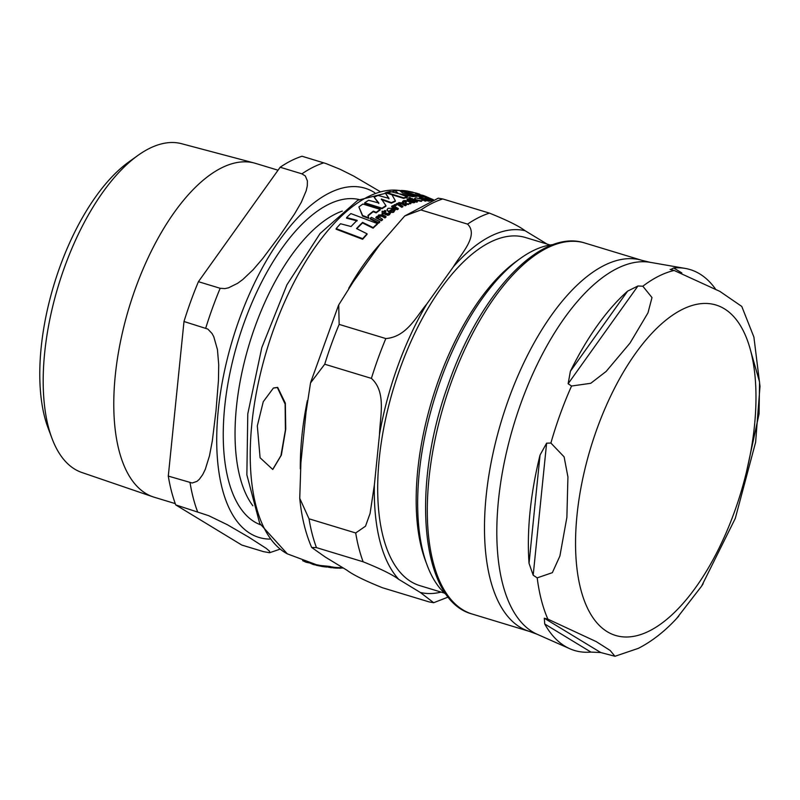 <?xml version="1.0" encoding="UTF-8"?>
<svg xmlns="http://www.w3.org/2000/svg" width="800" height="800" viewBox="0 0 800 800"><rect width="100%" height="100%" fill="white"/><g stroke="black" fill="none" stroke-linecap="round" stroke-linejoin="round"><path stroke-width="1.2" d="M637.96 285.98L642.83 286.22L651.99 297.56L647.98 312.86L630.03 343.05L606.13 371.44L590.75 383.3L571.55 386.02L568.13 383.74L570.39 371.27A199.02 90.3 -73.1 0 1 627.63 291.12L637.96 285.98L568.13 383.74M676.59 618.51L701.57 586.2L735.28 518.43L755.62 442.25L760 386.29L753.91 337.1L741.78 306.44L719.89 291.4L674.16 270.47L670.1 269.38M670.6 269.57L673.67 267.97A199.02 90.3 -73.1 0 1 685.21 268.42A199.02 90.3 -73.1 0 1 715.31 288.78M746.39 472.29L759.06 413.89L759.56 381.96L750.81 351.36M701.57 586.2L703.14 583.74M544.31 618.24L547.87 619.14L596.26 641.63L610.15 650.45L614.96 656.28L600.73 652.53L590.97 652.09A199.02 90.3 -73.1 0 1 569.79 648.72A199.02 90.3 -73.1 0 1 544.72 623.98L544.31 618.24L600.73 652.53M537.2 577.86L533.19 575.22L529.04 563.33A199.02 90.3 -73.1 0 1 540.04 455.07L546.61 443.17L550.89 443.05L564.11 456.85L567.93 476.92L566.88 517.39L559.89 556.05L552.35 572.67L537.2 577.86A199.99 90.74 106.9 0 0 547.87 619.14M550.16 245L525.53 237.53A181.9 82.53 106.9 0 0 379.26 458.57A181.9 82.53 106.9 0 0 419.88 585.65L444.51 593.12M553.26 244.59A186.41 84.58 106.9 0 0 520.42 258.4L516.44 261.26A181.9 82.53 106.9 0 0 417.74 470.25A181.9 82.53 106.9 0 0 425.51 560.87L427.23 565.46A186.41 84.58 106.9 0 0 446.85 595.18M438.27 198.18L442.75 198.95A204.07 92.59 106.9 0 0 420.88 209.95L404.72 215.97L379.97 244.42L353.28 281.8L338.72 304.9L339.14 324.39A204.07 92.59 106.9 0 0 324.72 364.22L310.52 382.97L306.04 412.2L300.91 462.69L299.74 498.3L309.01 518.8A204.07 92.59 106.9 0 0 316.46 547.62L311.7 547.48L325.31 557.07L346.88 570.18C353.05 574.84 364.93 580.7 382.5 587.76L429.19 601.93L433.68 602.71L420.34 592.48A188.38 85.47 106.9 0 0 441.14 592.1M309.01 518.8L355.7 532.97L365.5 526.2L370.08 513.45L374.37 484.98A188.38 85.47 106.9 0 0 398.77 579.37C392.6 574.71 380.73 568.85 363.15 561.79L316.46 547.62M339.14 324.39L385.83 338.56C406.72 336.92 416.41 316.31 426.74 304.09A188.38 85.47 106.9 0 0 379.5 434.5C379.92 417.05 386.71 392.17 371.4 378.38L324.72 364.22M442.75 198.95L489.44 213.12C507.02 220.18 518.89 226.04 525.06 230.7A188.38 85.47 106.9 0 0 453.43 266.72C461.13 253.7 479.09 235.6 467.57 224.12L420.88 209.95M546.63 243.81L525.06 230.7M453.43 266.72L426.74 304.09M379.5 434.5L374.37 484.98M398.77 579.37L420.34 592.48M520.42 258.4A186.41 84.58 106.9 0 0 419.27 472.59A186.41 84.58 106.9 0 0 427.23 565.46M343.29 568L340.8 568.03M328.65 567.33L334.5 567.9L328.67 567.14M332.61 567.69L332.52 567L334.36 567.36M334.3 567.95L334.56 567.3M331.66 567.74L330.47 567.63M277.36 387.53L273.38 388.08L263.25 401.73L257.32 425.88L260.09 457.76L272.7 469.43L280.94 455.64L285.39 430.12L285.13 404.11L277.36 387.53M432.74 200.57L426.31 197.83L425.43 198.03L429.14 198.97L428.96 199.94L431.5 200.83M428.67 199.21L428.91 200.39M426.57 199.09L427.25 198.34L426.56 199.22M426.31 197.83L425.38 198.48M395.43 209.58L394.36 208.99L393.11 210.52L389.64 210.69A191.01 86.67 -73.1 0 1 393.39 208.37L388.1 208.28L387.1 209.57L388.46 211.32C392.15 212.1 393.98 212.06 393.97 211.19L395.43 209.58L393.91 211.75C393.98 212.6 392.14 212.64 388.4 211.88L387.1 209.85M406.25 201.99L404.31 201.81L403.6 202.89L404.37 201.26L406.3 201.43L405.99 203.65L408.6 203.92L410.78 203.18L411.36 202.63L410.7 202.26L405.24 200.49L403.43 200.72L402.46 201.73L403.64 202.04M405.76 202.29L405.94 204.22L405.71 202.85L405.94 204.22L408.54 204.49L409.45 203.13M421.3 199.08L415.76 197.85L414.63 198.44L415.88 199.68L421.35 200.84L422.51 200.21L421.3 199.08M362.88 204.04A192.32 87.26 106.9 0 0 358.88 206.95L362.61 215.49L368.74 217.82L367.94 215.5A192.51 87.35 -73.1 0 1 373.33 211.15L376.22 212.33A192.2 87.21 -73.1 0 1 380.21 209.41L362.88 204.04M362.71 238.68A190.36 86.37 -73.1 0 1 367.08 233.81L367.01 234.41A189.75 86.1 106.9 0 0 362.64 239.29L336.09 229.19L336.15 228.6L362.71 238.68L362.64 239.29M367.08 233.81L356.51 228.57A192.36 87.28 -73.1 0 1 362.59 222.38L373.15 227.59A190.36 86.37 -73.1 0 1 377.43 223.59L350.87 213.59A192.32 87.26 106.9 0 0 346.6 217.57L357.14 220.34A192.75 87.46 106.9 0 0 351.06 226.52L340.52 223.76A192.32 87.26 106.9 0 0 336.15 228.6M346.6 217.57L346.54 218.15L357.08 220.91M362.59 222.38L362.53 222.96A191.77 87.01 106.9 0 0 356.86 228.71M373.15 227.59L373.09 228.18L362.53 222.96M377.43 223.59L377.38 224.17A189.75 86.1 106.9 0 0 373.09 228.18M373.33 211.15L373.27 211.7A191.92 87.08 106.9 0 0 368.08 215.89M376.22 212.33L376.16 212.89L373.27 211.7M380.21 209.41L380.15 209.97A191.61 86.94 106.9 0 0 376.16 212.89M368.74 217.82L368.68 218.38L362.56 216.05L358.88 206.95M362.61 215.49L362.56 216.05M386.33 192.44L403.66 197.81L403.6 198.37L386.27 192.99L386.33 192.44A192.32 87.26 106.9 0 1 390.12 191.5L398.42 193.56L395.1 190.7L397.59 193.31M403.66 197.81A192.2 87.21 -73.1 0 1 407.45 196.87L399.23 193.81L412.71 196.05A192.2 87.21 -73.1 0 1 417.1 195.81L402.73 193.02L399.48 190.44A192.32 87.26 106.9 0 0 395.1 190.7M407.45 196.87L407.4 197.43A191.61 86.94 106.9 0 0 403.6 198.37M412.71 196.05L412.66 196.61L401.88 194.7M418.54 195.83A192.2 87.21 -73.1 0 1 426.92 196.91L423.4 195.47A192.57 87.37 106.9 0 0 418.69 194.64L415.38 193.45A192.75 87.46 -73.1 0 1 419.79 194.2L416.23 193.1A192.77 87.47 106.9 0 0 411.82 192.35L408.47 191.47A192.64 87.4 -73.1 0 1 413.18 192.29L407.72 191.14A192.32 87.26 106.9 0 0 401.21 190.45L418.54 195.83L418.48 196.4L417.1 195.81L417.04 196.38A191.61 86.94 106.9 0 0 412.66 196.61M422.5 200.26L421.29 201.41L415.82 200.25L414.63 198.44M401.21 190.45L401.15 191.02L417.09 195.81M426.92 196.91L426.86 197.51A191.61 86.94 106.9 0 0 418.48 196.4M419.56 194.75A192.16 87.19 106.9 0 0 418.27 194.48M419.79 194.2L419.73 194.78M403.6 202.89L402.4 202.29M411.36 202.63L410.72 203.75L409.39 203.69M393.39 208.37L393.33 208.93A190.41 86.39 106.9 0 0 390.15 210.89M378.61 217.16L379.14 215.73L381.82 215.67L384.96 217.39A190.34 86.36 -73.1 0 1 386.03 216.57L382.88 214.85L378.56 215.02L377.73 216.72L377.04 216.38A191.6 86.94 106.9 0 0 375.94 217.29L381.46 220.2A190.34 86.36 -73.1 0 1 382.56 219.29L378.56 216.66M381.46 220.2L381.4 220.77L375.88 217.85L375.94 217.29M382.56 219.29L382.5 219.87A189.73 86.09 106.9 0 0 381.4 220.77M384.96 217.39L384.91 217.95L381.76 216.24L379.08 216.3L378.56 217.73M386.03 216.57L385.98 217.13A189.73 86.09 106.9 0 0 384.91 217.95M425.37 198.61L426.25 198.42M429.08 199.56L427.2 198.92M428.9 200.53L428.61 199.8M429.95 201.02L429.23 200.71M422.11 198.34L425.12 198.79L428.26 200.53A190.34 86.36 -73.1 0 1 429.24 200.58L426.09 198.84L420.54 197.55A191.6 86.94 106.9 0 0 419.53 197.58L425.05 200.51A190.34 86.36 -73.1 0 1 426.06 200.49L422.11 198.34L422.53 197.95L422.47 198.53L428.2 201.11L428.26 200.53M421.93 197.5L421.23 197.9M419.53 197.58L419.47 198.15L424.99 201.09L425.05 200.51M426.06 200.49L426 201.07A189.73 86.09 106.9 0 0 424.99 201.09M429.24 200.58L429.19 201.17A189.73 86.09 106.9 0 0 428.2 201.11M406.23 204.76L403.08 203.05L398.82 202.56L398.06 203.67L397.37 203.33A191.6 86.94 106.9 0 0 396.31 203.84L401.77 207.29L401.83 206.73A190.34 86.36 -73.1 0 1 402.89 206.22L398.94 204.11L399.41 203.15L402.05 203.48L405.2 205.19A190.34 86.36 -73.1 0 1 406.23 204.76L406.17 205.32A189.73 86.09 106.9 0 0 405.14 205.75L402 204.04L399.36 203.71L398.88 204.66M405.2 205.19L405.14 205.75M402.89 206.22L402.83 206.78A189.73 86.09 106.9 0 0 401.77 207.29M396.31 203.84L401.83 206.73M407.11 198.77L407.32 200.34A191.41 86.85 -73.1 0 1 408.22 200.08L412.88 202.17L414.48 202.11L415.4 201.6L414.38 201.04L411.95 201.2L409.24 199.8A191.41 86.85 -73.1 0 1 410.86 199.39L409.87 198.9A191.6 86.94 106.9 0 0 408.25 199.31L407.11 198.77L407.21 200.29M416.41 201.58A190.34 86.36 -73.1 0 1 417.42 201.37L411.9 198.47A191.6 86.94 106.9 0 0 410.89 198.67L416.41 201.58L416.35 202.15L415.4 201.61L414.42 202.68L412.82 202.74L408.16 200.64A190.81 86.58 106.9 0 0 407.27 200.9L407.16 200.85M410.86 199.39L410.8 199.95A190.81 86.58 106.9 0 0 409.95 200.16M412.88 202.17L412.82 202.74M408.22 200.08L408.16 200.64M407.32 200.34L407.27 200.9M385.94 210.96L384.95 210.47A191.6 86.94 106.9 0 0 383.26 211.65L382.11 211.11L382.23 213.6A191.41 86.85 -73.1 0 1 383.17 212.9L387.86 214.78L389.51 214.16L390.49 213.04L389.48 212.48L388.66 213.52L386.95 213.54L384.24 212.14A191.41 86.85 -73.1 0 1 385.94 210.96L385.88 211.52A190.81 86.58 106.9 0 0 384.67 212.35M390.49 213.04L389.45 214.73L387.8 215.34L383.12 213.46A190.81 86.58 106.9 0 0 382.18 214.16L382.11 211.11M387.86 214.78L387.8 215.34M383.17 212.9L383.12 213.46M382.23 213.6L382.18 214.16M382.12 213.54L382.07 214.1M433.01 199.85L427.88 197.33A192.08 87.15 106.9 0 0 426.91 197.11L432.68 199.97M426.91 197.11L428.03 198.24M371.38 217.36A192.08 87.15 106.9 0 0 370.19 218.39L370.14 218.96L378.54 223.23L378.6 222.66A190.34 86.36 -73.1 0 1 379.79 221.62L371.38 217.36M379.79 221.62L379.73 222.19A189.73 86.09 106.9 0 0 378.54 223.23M370.19 218.39L378.6 222.66M417.42 201.37L417.36 201.94A189.73 86.09 106.9 0 0 416.35 202.15M410.89 198.67L410.83 199.24L414.38 201.05M398.32 208.55L395.43 206.97L394.97 205.44L396.53 205.19L396.11 204.43L394.25 204.76L394.05 206.27L392.8 205.65A191.6 86.94 106.9 0 0 391.74 206.24L391.69 206.8L397.21 209.69L397.26 209.13A190.34 86.36 -73.1 0 1 398.32 208.55L398.26 209.11A189.73 86.09 106.9 0 0 397.21 209.69M394.25 204.76L394.01 206.25M393.96 206.75L394.19 205.31L393.96 206.75M396.53 205.19L394.62 206.22M391.74 206.24L397.26 209.13M394.58 205.92L394.97 205.44L394.92 205.99M409.05 197.47L410.35 198.07L409.05 197.47L409 198.03M409.05 198.45L410.29 198.63L410.3 197.65M385.23 192.78L388.96 198.35L378.03 195.43A192.32 87.26 106.9 0 0 374.15 197.26L378.82 202.97L368.64 200.3A192.32 87.26 106.9 0 0 364.69 202.8L382.02 208.18A192.2 87.21 -73.1 0 1 385.98 205.68L381.4 199.02L391.48 202.64A192.2 87.21 -73.1 0 1 395.36 200.81L391.72 194.33L385.23 192.78L388.91 198.9M382.02 208.18L381.97 208.73L364.64 203.36L364.69 202.8M385.98 205.68L385.92 206.23A191.61 86.94 106.9 0 0 381.97 208.73M374.15 197.26L378.76 203.52M391.48 202.64L391.42 203.19L381.34 199.57M395.36 200.81L395.31 201.36A191.61 86.94 106.9 0 0 391.42 203.19M320.81 566.15L320.87 565.55L329.62 566.4A189.73 86.09 106.9 0 0 330.59 566.62L330.53 567.23A190.34 86.36 -73.1 0 1 329.56 567L320.81 566.15A192.08 87.15 106.9 0 0 321.78 566.37L330.53 567.23M335.02 567.42L336.65 567.51A189.73 86.09 106.9 0 0 337.63 567.56L337.57 568.15A190.34 86.36 -73.1 0 1 337.56 568.15A190.34 86.36 -73.1 0 1 336.59 568.1L333.42 567.89M330.44 566.77L332.52 567M327.22 567.05A192.2 87.21 -73.1 0 1 322.35 566.5A192.2 87.21 -73.1 0 1 319.95 566.01L316.35 565.3L316.41 564.7L320.01 565.41A191.61 86.94 106.9 0 0 320.87 565.61M273.53 388L277.67 387.37L285.34 403.17L285.75 429.09L281.37 455.08L272.86 469.35M329.56 567L329.62 566.4M340.84 567.66L340.78 568.17A190.34 86.36 -73.1 0 1 339.77 568.19L337.58 568.06M339.77 568.19L339.83 567.64M336.59 568.1L336.65 567.51M331.07 567.4L331.13 566.8M309.51 562.91A192.64 87.4 -73.1 0 1 306.12 562.26L302.62 560.65M316.37 565.11A192.75 87.46 -73.1 0 1 313.3 564.54L309.79 562.99M319.95 566.01L320.01 565.41M316.35 565.3A192.57 87.37 106.9 0 0 316.82 565.4L322.35 566.5M313.3 564.54L313.36 563.97M278.04 170.21L255.57 163.39A174.44 79.15 106.9 0 0 254.36 163.04A174.44 79.15 106.9 0 0 221.4 167.95A174.44 79.15 106.9 0 0 120.76 340.25A174.44 79.15 106.9 0 0 153.05 496.85A174.44 79.15 106.9 0 0 154.25 497.24L175.26 503.62M241.78 545.05L175.74 504.91L208.68 515.68L227.26 524.67L248.61 537.08L266.17 548.33L269.57 551.22L269.62 552.73L263.53 551.65L241.78 545.05M168.29 476.09L183.99 321.51L207.82 329.07L211.99 333.42L213.77 336.69L217.44 349.58L218.72 364.77L218.45 380.46L215.99 410.89L212.31 440.96L209.47 455.86L205.27 469.39L202.66 474.71L199.28 479.35L196.96 481.37L192.18 483.01L168.29 476.09A204.07 92.59 106.9 0 0 175.74 504.91M198.42 281.69L280.16 167.24L301.91 173.84L305.33 175.99L307.39 180.88L307.31 185.8L306.18 190.8L301.33 202.26L294.52 213.98L279.14 236.56L262.53 258.77L253.16 269.7L242.82 279.5L237.68 283.28L228.5 287.83L224.89 288.61L220.17 288.29L198.42 281.69A204.07 92.59 106.9 0 0 183.99 321.51M379.84 191.42L353.55 176L340.13 169.3L326.03 163.57L302.03 156.24A204.07 92.59 106.9 0 0 280.16 167.24M52.01 438.45L48.08 427.99A161.52 73.29 -73.1 0 1 128.82 161.94L137.9 155.44A171.82 77.96 106.9 0 0 52.01 438.45A171.82 77.96 106.9 0 0 81.86 472.5L153.05 496.85M254.36 163.04L181.65 143.72A171.82 77.96 106.9 0 0 149.18 148.55A171.82 77.96 106.9 0 0 137.9 155.44M570.39 371.27L627.63 291.12M673.67 267.97L681.82 272.92M590.97 652.09L544.72 623.98M674.16 270.47A199.99 90.74 106.9 0 0 658.72 276.17A199.99 90.74 106.9 0 0 642.83 286.22M569.79 648.72L537.35 634.35A194.69 88.33 -73.1 0 1 505.4 457.11A194.69 88.33 -73.1 0 1 616.92 268.57A194.69 88.33 -73.1 0 1 650.25 262.34L685.21 268.42M571.55 386.02A199.99 90.74 106.9 0 0 550.89 443.05M649.46 630.91A172.68 78.35 106.9 0 0 750.77 351.2A172.68 78.35 106.9 0 0 597.12 428.46A172.68 78.35 106.9 0 0 649.46 630.91M533.19 575.22L546.61 443.17M529.04 563.33L540.04 455.07M650.25 262.34L642.07 260.39A193.87 87.96 106.9 0 0 604.1 265.46A193.87 87.96 106.9 0 0 491.94 458.43A193.87 87.96 106.9 0 0 529.46 631.42L537.35 634.35M529.46 631.42L472.27 614.06A193.87 87.96 -73.1 0 1 434.75 441.07A193.87 87.96 -73.1 0 1 546.9 248.1A193.87 87.96 -73.1 0 1 584.88 243.03L642.07 260.39M355.7 532.97A204.07 92.59 106.9 0 0 363.15 561.79M385.83 338.56A204.07 92.59 106.9 0 0 371.4 378.38M489.44 213.12A204.07 92.59 106.9 0 0 467.57 224.12M415.88 199.68L415.82 200.25M421.35 200.84L421.29 201.41M408.6 203.92L408.54 204.49M404.37 201.26L404.31 201.81M410.78 203.18L410.72 203.75M393.97 211.19L393.91 211.75M388.46 211.32L388.4 211.88M379.14 215.73L379.08 216.3M381.82 215.67L381.76 216.24M425.12 198.79L425.06 199.37M402.05 203.48L402 204.04M414.48 202.11L414.42 202.68M410.67 201.34L410.62 201.91M389.51 214.16L389.45 214.73M385.63 214.17L385.57 214.74M399.13 190.44L397.67 190.29A190.73 86.54 106.9 0 0 267.06 349.19A190.73 86.54 106.9 0 0 287.32 553.85M380.77 243.3A184.54 83.73 106.9 0 0 348.75 288.24M307.34 400.65A184.54 83.73 106.9 0 0 300.31 468.91M359.08 199.52A170.02 77.14 106.9 0 0 328.14 204.59A170.02 77.14 106.9 0 0 230.32 371.23A170.02 77.14 106.9 0 0 260.38 524.74M252.87 505.79A162.27 73.63 -73.1 0 1 236.44 407.1A162.27 73.63 -73.1 0 1 335.15 214.15A162.27 73.63 -73.1 0 1 342.31 211.09M374.8 192.74A182.49 82.8 106.9 0 0 232.83 338.79A182.49 82.8 106.9 0 0 269.68 539.1M323.78 162.84A204.07 92.59 106.9 0 0 301.91 173.84M220.17 288.29A204.07 92.59 106.9 0 0 205.75 328.11M190.04 482.69A204.07 92.59 106.9 0 0 197.49 511.51M614.97 656.28L638.37 648.34C652.75 640.95 666.22 630.2 678.79 616.11M472.27 614.06C420.44 600.57 410.96 487.68 447.88 385.46C479 294.6 540 228.07 584.88 243.03M299.74 498.3C301.56 516.97 305.55 533.36 311.69 547.48M338.48 305.39L310.71 382.25M438.27 198.17L404.72 215.97M433.68 602.71L448.27 597.03M405.41 202.87L405.35 203.43M387.1 209.57L387.04 210.12M377.73 216.39L377.68 216.95M425.4 197.93L425.34 198.52M428.35 199.39L428.29 199.98M421.21 197.76L421.15 198.34M393.81 205.36L393.75 205.91M410.58 197.92L410.53 198.48M408.83 197.62L408.78 198.18M399.59 190.5L401.18 190.69M397.67 190.29L357.79 200.25L320.11 233.48L286.97 284.73L261.81 347.58L247.79 413.82L246.86 474.84L259.71 523.41L287.33 553.86L316.41 564.71M433.41 199.71L429.29 197.98M420.5 194.89L419.74 194.66M342.75 567.67L337.63 567.56M334.95 568.01L337.56 568.15M332.81 567.68L332.87 567.08M334.97 567.97L335.03 567.38M269.62 552.72L280.03 549.17"/></g></svg>
